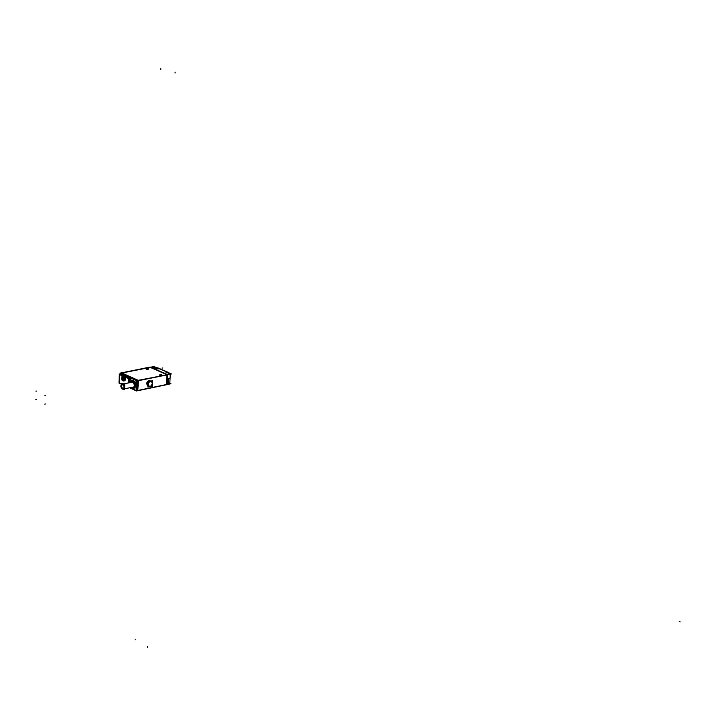 <?xml version="1.0" encoding="UTF-8"?>
<svg xmlns="http://www.w3.org/2000/svg" width="716" height="716" viewBox="0 0 716 716"><rect width="100%" height="100%" fill="white"/><g stroke="black" fill="none" stroke-linecap="round" stroke-linejoin="round"><path stroke-width="1.07" d="M166.926 374.692L138.457 380.447L166.926 374.692M137.776 380.348L121.595 373.054L137.776 380.348M121.908 372.991L150.324 367.415L166.622 374.558L150.324 367.415L121.908 372.991M146.27 369.286L148.642 369.107L146.27 369.286M159.444 375.095L161.825 374.907L159.444 375.095M138.134 380.733L137.714 390.489L138.134 380.733M166.381 384.546L138.063 390.417L166.381 384.546M166.917 374.916L166.434 384.537L166.917 374.916M150.038 380.778L148.167 380.993L146.95 382.532L146.682 383.713L147.675 385.763M136.389 390.676L136.81 380.751L120.431 373.349L136.783 380.724L136.389 390.676M129.918 387.714L136.693 390.838L137.973 390.569M134.93 387.92L135.977 385.432L135.172 382.093L135.977 385.432L134.93 387.92M132.46 380.626L133.731 380.652L132.899 380.822L133.731 380.652L134.948 381.753L133.731 380.652L132.505 380.608M120.995 373.627L120.216 373.788L129.292 377.896L130.088 377.726L128.764 378.469L130.088 377.726L120.977 373.618L130.088 377.726L129.292 377.887M130.598 378.657L130.231 377.815L130.598 378.657M120.807 373.537L119.984 373.707L129.462 377.985L129.641 382.505L129.802 378.97L129.059 378.952L130.607 378.818L130.563 379.766L130.607 378.818L129.802 379.015M130.285 382.38L132.666 380.867C135.655 384.734 135.557 387.186 132.362 388.233L131.359 387.419L133.606 388.278C135.557 385.897 135.243 383.427 132.666 380.867L131.449 380.822L130.285 382.38L131.422 380.822L132.8 380.948M134.581 385.298L134.581 385.476C134.25 387.723 133.337 388.332 131.825 387.329C133.337 388.332 134.25 387.723 134.581 385.494L133.006 381.61L131.61 381.351L130.751 382.281C132.63 380.518 133.901 381.592 134.581 385.494C134.25 387.732 133.328 388.358 131.798 387.329M121.89 377.368L121.908 377.959L124.861 378.952L123.519 376.464L124.826 376.858C125.9 379.077 125.703 380.411 124.244 380.849L124.736 380.805L124.826 376.858L119.635 374.513L119.205 382.8M121.801 378.487L124.736 379.605L121.98 378.012M121.997 378.415L122.839 380.384L124.924 379.686L124.951 378.97L124.924 379.686L123.886 379.623L121.881 378.513C122.481 380.617 123.161 380.921 123.904 379.435L124.87 379.587M170.238 373.985L167.49 374.54L170.238 373.985M169.934 373.85L165.423 371.881L169.934 373.85M165.736 371.819L166.219 371.72L165.736 371.819M159.328 368.713L165.879 371.577L159.328 368.713M158.522 368.865L155.739 368.677L158.522 368.865M152.087 367.129L155.632 368.677L152.087 367.129L150.987 367.344L152.087 367.129M168.036 384.116L167.007 384.331L168.036 384.116L168.314 378.692L168.036 384.116M168.385 378.657L170.014 378.325L170.22 374.2L170.014 378.325L168.385 378.657L170.086 378.325M148.069 384.331L149.062 386.38L151.219 385.924L152.401 383.445L151.416 381.404L149.259 381.852L148.069 384.331C149.367 387.392 150.808 387.088 152.401 383.445C151.112 380.384 149.671 380.679 148.069 384.331M122.168 384.053L121.55 386.989L122.346 388.528L123.725 388.985L124.503 387.911L124.486 386.076L123.671 384.465L122.284 383.991M137.74 390.703L138.483 380.465L121.273 372.705L120.682 373.018L137.893 380.778L167.83 374.728L137.561 380.429L137.427 390.748M167.186 374.45L150.888 367.299M166.461 384.743L167.267 374.647L150.002 367.075L121.577 372.848M167.481 374.799L166.998 384.42M121.013 372.973L150.897 367.102M167.329 384.564L137.463 390.766M146.225 369.17L148.31 368.758M148.418 368.803L146.333 369.214M159.399 374.969L161.485 374.549M161.592 374.602L159.498 375.023M120.082 373.68L120.109 373L137.15 380.688L136.711 391.025L136.792 380.545L138.081 380.286M121.693 372.902L120.395 373.618M137.821 380.751L120.1 373.197M136.353 390.864L129.614 387.777M133.874 380.733L133.06 380.894M132.496 388.296L131.341 387.428M133.579 380.599L132.755 380.76M132.496 380.814C135.199 383.275 135.557 385.763 133.579 388.287L132.191 388.161M130.061 382.425L130.178 379.596L135.181 381.852L134.859 389.522L130.598 387.58M130.724 382.29L131.807 381.27L133.221 381.78L134.563 385.691M129.462 377.985L130.285 377.806M130.607 378.845L129.784 379.006M129.793 378.809L130.625 378.648M121.398 384.197L118.99 383.096L119.33 374.2L123.832 376.24M128.907 382.657L129.068 378.603L124.53 376.553M124.289 376.374L122.212 376.831M124.181 376.33L128.853 378.898M128.952 378.549L129.498 377.976L120.019 373.698L119.474 374.271M123.779 376.41L119.456 374.45M119.518 374.495L119.196 382.971M123.528 376.276L119.5 374.656L119.187 382.809L121.407 384.027L119.124 382.979L121.407 384.009M129.677 382.496L129.829 378.809L129.059 378.791M128.746 378.63L128.71 382.693L128.862 378.719L128.71 382.693L128.746 378.63L124.826 376.858M124.11 376.285L123.412 376.428L124.414 377.413L124.844 379.543L123.743 381.002M121.845 378.675L123.931 379.614L123.877 380.885L121.792 379.936L121.845 378.675M121.729 378.433L124.987 379.713M124.996 379.74L125.031 378.952L121.801 377.672M121.917 376.697L124.002 377.645L123.957 378.907L121.872 377.967L121.917 376.697M121.765 377.833L121.89 378.155C122.642 376.652 123.313 376.965 123.922 379.068L124.888 379.077L123.617 376.5M167.705 372.311L171.446 373.949L167.759 374.701M157.869 368.015L153.779 366.592M153.707 366.61L150.897 367.156M153.868 366.592L150.333 367.281M169.862 383.248L170.954 383.731L166.774 384.599M170.31 373.779L166.765 374.486M165.342 371.649L170.336 373.833L169.764 383.973M168.108 384.259L168.394 378.594M165.396 371.667L166.148 371.523M157.878 367.872L167.714 372.168M158.621 368.758L159.444 368.597M153.707 366.556L158.63 368.713M152.025 366.986L155.739 368.615L157.404 368.301M146.691 383.552L147.997 384.125M152.436 383.293C152.034 385.682 150.924 386.712 149.089 386.389L148.114 384.179M146.682 383.874L147.979 384.456M148.096 384.51C148.498 382.111 149.617 381.082 151.452 381.413L152.419 383.624M152.615 380.715L152.365 386.139L147.863 387.07L148.105 381.628L152.615 380.715M133.122 381.941L122.4 384.107C124.199 385.754 124.441 387.428 123.134 389.11L122.212 389.021M121.398 384.304L121.443 383.167L124.772 384.689L124.566 389.817L123.071 389.128M121.255 387.929L121.568 388.439M133.319 382.031L121.684 384.116C120.377 385.799 120.619 387.463 122.409 389.119M150.512 381.145C148.668 380.142 147.389 380.993 146.682 383.713L147.8 385.817M120.977 373.618L119.67 374.352L120.977 373.618L120.172 373.788M124.826 379.749L123.787 381.002L124.826 379.749M121.881 378.71L123.886 379.623L122.839 380.384L121.881 378.719M121.908 377.959L122.964 377.198L123.922 378.871L122.964 377.198L121.908 377.959L124.861 378.952L123.519 376.464L122.794 376.428M146.682 383.713L147.988 384.295M160.823 68.593L160.778 69.533L160.823 68.593M135.181 639.146L135.145 639.853L135.181 639.146M175.107 72.092L175.062 73.041L175.107 72.092M147.371 646.691L147.335 647.407L147.371 646.691M133.731 380.652L132.899 380.822M36.552 399.528L35.8 399.68M36.704 391.052L35.943 391.205M45.699 395.456L44.938 395.608M45.529 403.967L44.768 404.128M123.814 376.401L119.456 374.432M119.5 374.495L119.178 382.971M123.429 378.683L122.731 378.827L123.429 378.683M123.107 380.885L122.839 380.366L123.107 380.885M162.067 368.122L162.89 367.952L162.067 368.122M153.77 367.612L155.533 367.263M679.224 621.506L680.2 621.944L679.224 621.506M122.91 388.949C125.023 388.251 125.085 386.613 123.098 384.027C120.986 384.734 120.923 386.371 122.91 388.949M133.221 381.977L123.25 384M129.292 377.896L120.181 373.779L119.661 374.352M129.802 378.809L129.435 377.985M129.659 382.505L129.802 378.97M119.312 383.069L121.407 384.027M124.611 388.806L133.892 386.9L124.611 388.806M150.011 380.76L150.745 381.091"/></g></svg>
